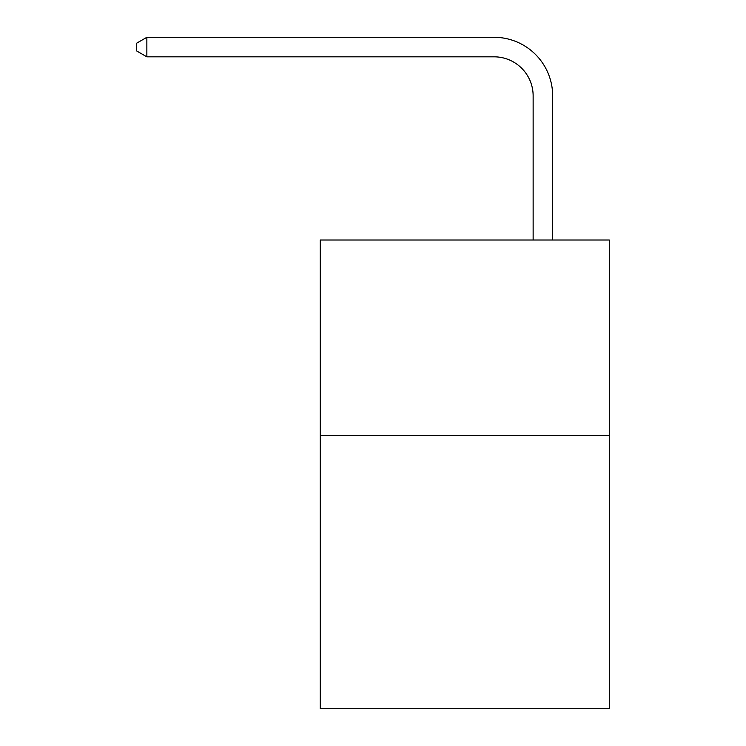 <?xml version="1.0" encoding="UTF-8"?>
<svg xmlns="http://www.w3.org/2000/svg" width="746" height="746" viewBox="0 0 746 746"><rect width="100%" height="100%" fill="white"/><g stroke="black" fill="none" stroke-linecap="round" stroke-linejoin="round"><path stroke-width="1.12" d="M609.295 435.3L609.295 708.7L320.276 708.7L320.276 240.007L609.295 240.007L609.295 435.3L320.276 435.3M533.138 240.007L533.138 95.889A39.053 39.053 -8.3 0 0 494.076 56.827L146.859 56.827L136.704 50.97L136.704 43.156L146.859 37.3L494.076 37.3A58.589 58.589 171.7 0 1 552.665 95.889L552.665 240.007M533.138 95.889A39.053 39.053 -8.3 0 0 494.076 56.827A39.053 39.053 -8.3 0 1 533.138 95.889A39.053 39.053 -8.3 0 0 494.076 56.827A39.053 39.053 -8.3 0 1 533.138 95.889A39.053 39.053 -8.3 0 0 494.076 56.827A39.053 39.053 -8.3 0 1 533.138 95.889A39.053 39.053 -8.3 0 0 494.076 56.827A39.053 39.053 -8.3 0 1 533.138 95.889A39.053 39.053 -8.3 0 0 494.076 56.827A39.053 39.053 -8.3 0 1 533.138 95.889A39.053 39.053 -8.3 0 0 494.076 56.827A39.053 39.053 -8.3 0 1 533.138 95.889A39.053 39.053 -8.3 0 0 494.076 56.827A39.053 39.053 -8.3 0 1 533.138 95.889A39.053 39.053 -8.3 0 0 494.076 56.827A39.053 39.053 -8.3 0 1 533.138 95.889A39.053 39.053 -8.3 0 0 494.076 56.827A39.053 39.053 -8.3 0 1 533.138 95.889A39.053 39.053 -8.3 0 0 494.076 56.827A39.053 39.053 -8.3 0 1 533.138 95.889A39.053 39.053 -8.3 0 0 494.076 56.827A39.053 39.053 -8.3 0 1 533.138 95.889A39.053 39.053 -8.3 0 0 494.076 56.827A39.053 39.053 -8.3 0 1 533.138 95.889A39.053 39.053 -8.3 0 0 494.076 56.827A39.053 39.053 -8.3 0 1 533.138 95.889A39.053 39.053 -8.3 0 0 494.076 56.827A39.053 39.053 -8.3 0 1 533.138 95.889A39.053 39.053 -8.3 0 0 494.076 56.827A39.053 39.053 -8.3 0 1 533.138 95.889A39.053 39.053 -8.3 0 0 494.076 56.827A39.053 39.053 -8.3 0 1 533.138 95.889A39.053 39.053 -8.3 0 0 494.076 56.827A39.053 39.053 -8.3 0 1 533.138 95.889A39.053 39.053 -8.3 0 0 494.076 56.827A39.053 39.053 -8.3 0 1 533.138 95.889A39.053 39.053 -8.3 0 0 494.076 56.827A39.053 39.053 -8.3 0 1 533.138 95.889A39.053 39.053 -8.3 0 0 494.076 56.827A39.053 39.053 -8.3 0 1 533.138 95.889A39.053 39.053 -8.3 0 0 494.076 56.827A39.053 39.053 -8.3 0 1 533.138 95.889A39.053 39.053 -8.3 0 0 494.076 56.827A39.053 39.053 -8.3 0 1 533.138 95.889M146.859 37.3L494.076 37.3L146.859 37.3L494.076 37.3L146.859 37.3L494.076 37.3L146.859 37.3L494.076 37.3L146.859 37.3L494.076 37.3L146.859 37.3L494.076 37.3L146.859 37.3L494.076 37.3L146.859 37.3L494.076 37.3L146.859 37.3L494.076 37.3L146.859 37.3L494.076 37.3L146.859 37.3L494.076 37.3L146.859 37.3L494.076 37.3L146.859 37.3L494.076 37.3L146.859 37.3L494.076 37.3L146.859 37.3L494.076 37.3L146.859 37.3L494.076 37.3L146.859 37.3L494.076 37.3L146.859 37.3L494.076 37.3L146.859 37.3L494.076 37.3L146.859 37.3L494.076 37.3L146.859 37.3L494.076 37.3L146.859 37.3L494.076 37.3L146.859 37.3L146.859 56.827"/></g></svg>
